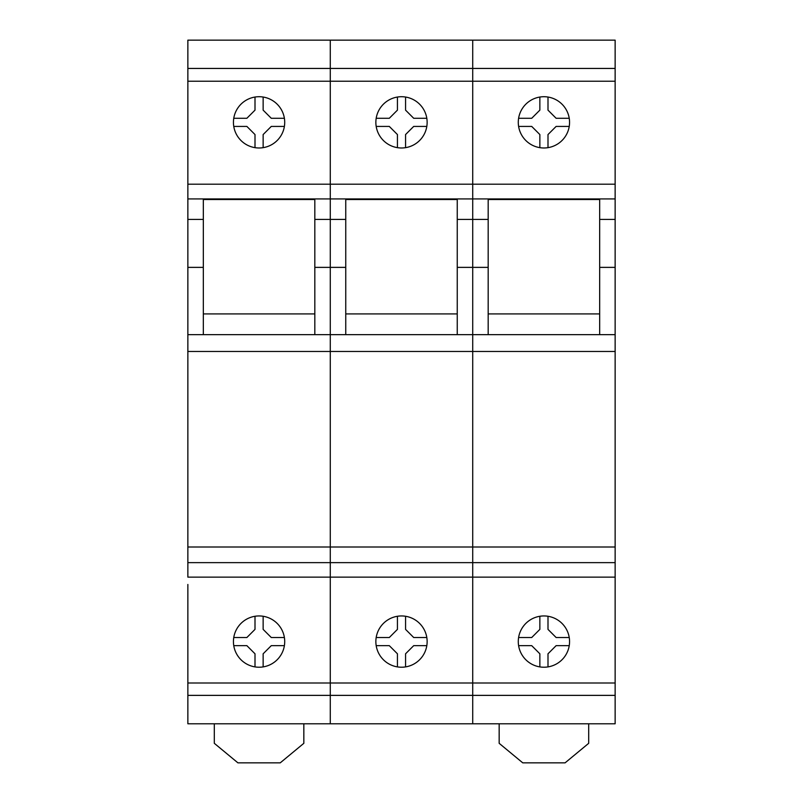 <?xml version="1.0" encoding="UTF-8"?>
<svg xmlns="http://www.w3.org/2000/svg" width="803" height="803" viewBox="0 0 803 803"><rect width="100%" height="100%" fill="white"/><g stroke="black" fill="none" stroke-linecap="round" stroke-linejoin="round"><path stroke-width="1.2" d="M499.165 723.784L499.165 743.317L522.763 762.85L565.081 762.85L588.689 743.317L588.689 723.784M539.857 97.043A25.636 25.636 0 0 1 569.478 120.309A25.636 25.636 0 0 1 545.97 147.903A25.636 25.636 0 0 1 518.467 125.409A25.636 25.636 0 0 1 539.857 97.043L539.857 110.141L531.716 118.282L518.618 118.282M539.857 616.272A25.636 25.636 0 0 1 569.478 639.549A25.636 25.636 0 0 1 545.97 667.142A25.636 25.636 0 0 1 518.467 644.648A25.636 25.636 0 0 1 539.857 616.272L539.857 629.381L531.716 637.522L518.618 637.522M518.618 645.652L531.716 645.652L539.857 653.793L539.857 666.902M615.138 695.368L472.716 695.368L472.716 723.784L615.138 723.784L615.138 577.126L472.716 577.126L472.716 723.784L187.862 723.784L187.862 584.454M547.997 666.902L547.997 653.793L556.128 645.652L569.237 645.652M569.237 637.522L556.128 637.522L547.997 629.381L547.997 616.272M518.618 126.422L531.716 126.422L539.857 134.553L539.857 147.662M615.138 584.454L615.138 81.223L472.716 81.223L472.716 577.126L330.284 577.126L330.284 723.784L330.284 695.368L187.862 695.368M488.174 219.42L472.716 219.42L472.716 198.923L615.138 198.923L615.138 184.198L330.284 184.198L330.284 577.126L187.862 577.126L187.862 184.198L187.862 198.923L330.284 198.923L330.284 184.198L187.862 184.198L187.862 81.223L330.284 81.223L330.284 184.198L330.284 68.446L330.284 81.223L472.716 81.223L472.716 68.446L472.716 198.923L330.284 198.923L330.284 184.198M547.997 147.662L547.997 134.553L556.128 126.422L569.237 126.422M569.237 118.282L556.128 118.282L547.997 110.141L547.997 97.043M615.138 81.223L615.138 40.15L472.716 40.15L472.716 68.446L472.716 40.15L330.284 40.15L330.284 68.446L330.284 40.15L187.862 40.15L187.862 81.223M615.138 219.42L599.67 219.42M615.138 267.379L599.67 267.379M488.174 267.379L457.248 267.379M615.138 334.65L187.862 334.65M615.138 351.483L187.862 351.483M615.138 547.004L187.862 547.004M615.138 562.642L187.862 562.642M599.67 313.923L599.67 199.535L488.174 199.535L488.174 334.65L599.67 334.65L599.67 313.923L488.174 313.923M397.435 97.043A25.636 25.636 0 0 1 427.055 120.309A25.636 25.636 0 0 1 403.538 147.903A25.636 25.636 0 0 1 376.045 125.409A25.636 25.636 0 0 1 397.435 97.043L397.435 110.141L389.294 118.282L376.185 118.282M397.435 616.272A25.636 25.636 0 0 1 427.055 639.549A25.636 25.636 0 0 1 403.538 667.142A25.636 25.636 0 0 1 376.045 644.648A25.636 25.636 0 0 1 397.435 616.272L397.435 629.381L389.294 637.522L376.185 637.522M376.185 645.652L389.294 645.652L397.435 653.793L397.435 666.902M615.138 683.002L330.284 683.002L330.284 695.368L472.716 695.368L472.716 219.42L457.248 219.42M405.565 666.902L405.565 653.793L413.706 645.652L426.815 645.652M426.815 637.522L413.706 637.522L405.565 629.381L405.565 616.272M376.185 126.422L389.294 126.422L397.435 134.553L397.435 147.662M405.565 147.662L405.565 134.553L413.706 126.422L426.815 126.422M426.815 118.282L413.706 118.282L405.565 110.141L405.565 97.043M345.752 219.42L314.826 219.42M345.752 267.379L314.826 267.379M457.248 313.923L457.248 199.535L345.752 199.535L345.752 334.65L457.248 334.65L457.248 313.923L345.752 313.923M187.862 723.784L214.311 723.784L214.311 743.317L237.919 762.85L280.237 762.85L303.835 743.317L303.835 723.784L330.284 723.784M255.003 97.043A25.636 25.636 0 0 1 284.633 120.309A25.636 25.636 0 0 1 261.116 147.903A25.636 25.636 0 0 1 233.623 125.409A25.636 25.636 0 0 1 255.003 97.043L255.003 110.141L246.872 118.282L233.763 118.282M255.003 616.272A25.636 25.636 0 0 1 284.633 639.549A25.636 25.636 0 0 1 261.116 667.142A25.636 25.636 0 0 1 233.623 644.648A25.636 25.636 0 0 1 255.003 616.272L255.003 629.381L246.872 637.522L233.763 637.522M233.763 645.652L246.872 645.652L255.003 653.793L255.003 666.902M187.862 683.002L330.284 683.002L330.284 198.923M263.143 666.902L263.143 653.793L271.284 645.652L284.382 645.652M284.382 637.522L271.284 637.522L263.143 629.381L263.143 616.272M233.763 126.422L246.872 126.422L255.003 134.553L255.003 147.662M263.143 147.662L263.143 134.553L271.284 126.422L284.382 126.422M284.382 118.282L271.284 118.282L263.143 110.141L263.143 97.043M203.33 219.42L187.862 219.42M203.33 267.379L187.862 267.379M314.826 313.923L314.826 199.535L203.33 199.535L203.33 334.65L314.826 334.65L314.826 313.923L203.33 313.923M472.716 198.923L472.716 184.198M472.716 577.126L472.716 584.454M330.284 577.126L330.284 584.454M615.138 68.446L187.862 68.446"/></g></svg>
